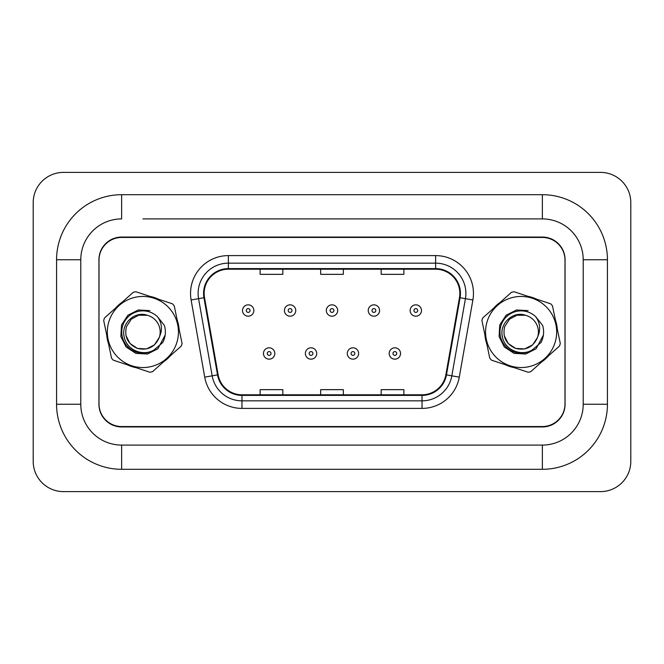 <?xml version="1.0" encoding="UTF-8"?>
<svg xmlns="http://www.w3.org/2000/svg" width="664" height="664" viewBox="0 0 664 664"><rect width="100%" height="100%" fill="white"/><g stroke="black" fill="none" stroke-linecap="round" stroke-linejoin="round"><path stroke-width="1" d="M106.697 334.905A36.312 36.312 0 0 0 108.539 343.769A36.312 36.312 0 0 1 106.697 334.905M127.305 364.793A36.312 36.312 0 0 0 135.904 367.632A36.312 36.312 0 0 1 127.305 364.793M163.493 361.897A36.312 36.312 0 0 0 170.258 355.862A36.312 36.312 0 0 1 163.493 361.897M484.919 334.905A36.312 36.312 0 0 0 486.762 343.769A36.312 36.312 0 0 1 484.919 334.905M505.528 364.793A36.312 36.312 0 0 0 514.135 367.632A36.312 36.312 0 0 1 505.528 364.793M541.724 361.897A36.312 36.312 0 0 0 548.481 355.862A36.312 36.312 0 0 1 541.724 361.897M204.155 293.422A24.203 24.203 0 0 1 228.366 269.211L435.634 269.211A24.203 24.203 0 0 1 459.471 297.621L445.868 374.786A24.203 24.203 0 0 1 422.03 394.789L241.97 394.789A24.203 24.203 0 0 1 218.132 374.786L204.529 297.621A24.203 24.203 0 0 1 204.155 293.422M203.557 293.422A24.809 24.809 0 0 0 203.931 297.729L217.535 374.886A24.809 24.809 0 0 0 241.97 395.387L422.03 395.387A24.809 24.809 0 0 0 446.465 374.886L460.069 297.729A24.809 24.809 0 0 0 435.634 268.613L228.366 268.613A24.809 24.809 0 0 0 203.557 293.422M191.116 299.987A37.823 37.823 0 0 1 228.366 255.598L435.634 255.598A37.823 37.823 0 0 1 472.884 299.987L459.281 377.144A37.823 37.823 0 0 1 422.03 408.401L241.97 408.401A37.823 37.823 0 0 1 204.719 377.144L191.116 299.987L198.569 298.675A30.262 30.262 0 0 1 228.366 263.16L435.634 263.16A30.262 30.262 0 0 1 465.431 298.675L451.827 375.832A30.262 30.262 0 0 1 422.03 400.84L241.97 400.84A30.262 30.262 0 0 1 212.173 375.832L198.569 298.675A30.262 30.262 0 0 1 198.104 293.422M179.081 329.095A36.312 36.312 0 0 0 177.238 320.231A36.312 36.312 0 0 1 179.081 329.095M158.472 299.207A36.312 36.312 0 0 0 149.865 296.368A36.312 36.312 0 0 1 158.472 299.207M122.276 302.103A36.312 36.312 0 0 0 115.519 308.137A36.312 36.312 0 0 1 122.276 302.103M557.303 329.095A36.312 36.312 0 0 0 555.461 320.231A36.312 36.312 0 0 1 557.303 329.095M536.695 299.207A36.312 36.312 0 0 0 528.096 296.368A36.312 36.312 0 0 1 536.695 299.207M500.507 302.103A36.312 36.312 0 0 0 493.742 308.137A36.312 36.312 0 0 1 500.507 302.103M564.989 260.139A22.692 22.692 0 0 0 542.297 237.446L121.703 237.446A22.692 22.692 0 0 0 99.011 260.139L99.011 403.861A22.692 22.692 0 0 0 121.703 426.554L542.297 426.554A22.692 22.692 0 0 0 564.989 403.861L564.989 260.139M446.465 374.886L451.827 375.832L465.431 298.675L472.884 299.987M320.654 269.211L320.654 274.34L343.346 274.34L343.346 269.211M260.139 269.211L260.139 274.34L282.831 274.34L282.831 269.211M381.169 269.211L381.169 274.34L403.861 274.34L403.861 269.211M343.346 394.789L343.346 389.66L320.654 389.66L320.654 394.789M282.831 394.789L282.831 389.66L260.139 389.66L260.139 394.789M403.861 394.789L403.861 389.66L381.169 389.66L381.169 394.789M253.856 310.52A5.677 5.677 0 0 1 248.187 316.188A5.677 5.677 0 0 1 242.509 310.52A5.677 5.677 0 0 1 248.187 304.842A5.677 5.677 0 0 1 253.856 310.52A5.677 5.677 0 0 0 248.187 304.842A5.677 5.677 0 0 0 242.509 310.52M263.467 353.48A5.677 5.677 0 0 1 269.136 347.811A5.677 5.677 0 0 1 274.813 353.48A5.677 5.677 0 0 1 269.136 359.158A5.677 5.677 0 0 1 263.467 353.48A5.677 5.677 0 0 0 269.136 359.158A5.677 5.677 0 0 0 274.813 353.48M142.885 218.912L542.372 218.912L142.885 218.912M542.372 469.299L542.372 445.087L121.628 445.087L542.372 445.087A40.853 40.853 0 0 0 583.216 404.243L583.216 259.757A40.853 40.853 0 0 0 542.372 218.912L542.372 194.701L121.628 194.701A65.055 65.055 0 0 0 56.573 259.757L56.573 404.243A65.055 65.055 0 0 0 121.628 469.299L542.372 469.299A65.055 65.055 0 0 0 607.427 404.243L607.427 259.757A65.055 65.055 0 0 0 542.372 194.701M542.372 237.065L121.628 237.065A22.692 22.692 0 0 0 98.936 259.757L98.936 404.243A22.692 22.692 0 0 0 121.628 426.935L542.372 426.935A22.692 22.692 0 0 0 565.064 404.243L565.064 259.757A22.692 22.692 0 0 0 542.372 237.065M121.628 194.701L121.628 218.912A40.853 40.853 0 0 0 80.784 259.757L80.784 404.243A40.853 40.853 0 0 0 121.628 445.087L121.628 469.299M630.8 202.644A30.262 30.262 0 0 0 600.538 172.391L63.462 172.391A30.262 30.262 0 0 0 33.2 202.644L33.2 461.356A30.262 30.262 0 0 0 63.462 491.609L600.538 491.609A30.262 30.262 0 0 0 630.8 461.356L630.8 202.644M295.762 310.52A5.677 5.677 0 0 1 290.093 316.188A5.677 5.677 0 0 1 284.416 310.52A5.677 5.677 0 0 1 290.093 304.842A5.677 5.677 0 0 1 295.762 310.52A5.677 5.677 0 0 0 290.093 304.842A5.677 5.677 0 0 0 284.416 310.52M337.677 310.52A5.677 5.677 0 0 1 332 316.188A5.677 5.677 0 0 1 326.323 310.52A5.677 5.677 0 0 1 332 304.842A5.677 5.677 0 0 1 337.677 310.52A5.677 5.677 0 0 0 332 304.842A5.677 5.677 0 0 0 326.323 310.52M379.584 310.52A5.677 5.677 0 0 1 373.907 316.188A5.677 5.677 0 0 1 368.238 310.52A5.677 5.677 0 0 1 373.907 304.842A5.677 5.677 0 0 1 379.584 310.52A5.677 5.677 0 0 0 373.907 304.842A5.677 5.677 0 0 0 368.238 310.52M421.491 310.52A5.677 5.677 0 0 1 415.813 316.188A5.677 5.677 0 0 1 410.144 310.52A5.677 5.677 0 0 1 415.813 304.842A5.677 5.677 0 0 1 421.491 310.52A5.677 5.677 0 0 0 415.813 304.842A5.677 5.677 0 0 0 410.144 310.52M305.374 353.48A5.677 5.677 0 0 1 311.042 347.811A5.677 5.677 0 0 1 316.72 353.48A5.677 5.677 0 0 1 311.042 359.158A5.677 5.677 0 0 1 305.374 353.48A5.677 5.677 0 0 0 311.042 359.158A5.677 5.677 0 0 0 316.72 353.48M347.28 353.48A5.677 5.677 0 0 1 352.957 347.811A5.677 5.677 0 0 1 358.626 353.48A5.677 5.677 0 0 1 352.957 359.158A5.677 5.677 0 0 1 347.28 353.48A5.677 5.677 0 0 0 352.957 359.158A5.677 5.677 0 0 0 358.626 353.48M389.187 353.48A5.677 5.677 0 0 1 394.864 347.811A5.677 5.677 0 0 1 400.533 353.48A5.677 5.677 0 0 1 394.864 359.158A5.677 5.677 0 0 1 389.187 353.48A5.677 5.677 0 0 0 394.864 359.158A5.677 5.677 0 0 0 400.533 353.48M176.649 343.13A35.557 35.557 0 0 0 154.023 298.236A35.557 35.557 0 0 0 109.12 320.87A35.557 35.557 0 0 0 131.754 365.764A35.557 35.557 0 0 0 176.649 343.13M181.679 344.79A40.853 40.853 0 0 0 182.077 343.512L174.234 305.813A40.853 40.853 0 0 0 172.449 303.813L135.879 291.753A40.853 40.853 0 0 0 133.257 292.301L104.53 317.948A40.853 40.853 0 0 0 103.692 320.488L111.535 358.186A40.853 40.853 0 0 0 113.32 360.187L149.89 372.247A40.853 40.853 0 0 0 152.512 371.699L181.239 346.052A40.853 40.853 0 0 0 181.679 344.79M131.372 319.102L126.467 326.588L131.372 319.102L138.801 315.201L147.25 315.267L138.801 315.201L131.372 319.102L126.467 326.588L131.372 319.102L138.801 315.201L147.25 315.267L138.801 315.201L131.372 319.102L126.467 326.588C124.143 336.88 127.82 344.159 137.473 348.426C147.765 350.741 155.044 347.064 159.31 337.412L159.584 336.49A17.289 17.289 0 0 0 147.25 315.267L138.801 315.201L131.372 319.102L126.467 326.588C124.143 336.88 127.82 344.159 137.473 348.426C147.765 350.741 155.044 347.064 159.31 337.412L159.584 336.49C162.572 329.634 161.925 323.086 157.625 316.852A21.132 21.132 0 0 0 128.999 316.072A21.132 21.132 0 0 0 125.87 344.541A21.132 21.132 0 0 0 153.998 349.978L162.746 342.558C165.56 337.063 166.116 331.353 164.398 325.435L157.625 316.852M126.467 326.588C124.143 336.88 127.82 344.159 137.473 348.426C147.765 350.741 155.044 347.064 159.31 337.412C155.044 347.064 147.765 350.741 137.473 348.426C127.82 344.159 124.143 336.88 126.467 326.588C124.143 336.88 127.82 344.159 137.473 348.426C147.765 350.741 155.044 347.064 159.31 337.412L154.405 344.898L146.412 348.932L137.473 348.426L129.986 343.512L125.953 335.519M147.25 315.267C134.56 310.652 120.873 323.833 124.168 336.723C126.343 349.812 142.802 356.809 153.998 349.978M149.931 310.636L138.303 309.98L127.911 315.217L121.529 324.953L120.865 336.582L126.102 346.981L135.846 353.364L147.466 354.02L157.866 348.783L165.17 335.079M554.88 343.13A35.557 35.557 0 0 0 532.246 298.236A35.557 35.557 0 0 0 487.351 320.87A35.557 35.557 0 0 0 509.977 365.764A35.557 35.557 0 0 0 554.88 343.13M559.91 344.79A40.853 40.853 0 0 0 560.308 343.512L552.465 305.813A40.853 40.853 0 0 0 550.68 303.813L514.11 291.753A40.853 40.853 0 0 0 511.487 292.301L482.761 317.948A40.853 40.853 0 0 0 481.923 320.488L489.766 358.186A40.853 40.853 0 0 0 491.551 360.187L528.121 372.247A40.853 40.853 0 0 0 530.744 371.699L559.47 346.052A40.853 40.853 0 0 0 559.91 344.79M509.595 319.102L504.69 326.588L509.595 319.102L517.024 315.201L525.481 315.267L517.024 315.201L509.595 319.102L504.69 326.588L509.595 319.102L517.024 315.201L525.481 315.267L517.024 315.201L509.595 319.102L504.69 326.588C502.374 336.88 506.043 344.159 515.696 348.426C525.996 350.741 533.275 347.064 537.533 337.412L537.815 336.49A17.289 17.289 0 0 0 525.481 315.267L517.024 315.201L509.595 319.102L504.69 326.588C502.374 336.88 506.043 344.159 515.696 348.426C525.996 350.741 533.275 347.064 537.533 337.412L537.815 336.49C540.803 329.634 540.147 323.086 535.856 316.852A21.132 21.132 0 0 0 507.221 316.072A21.132 21.132 0 0 0 504.101 344.541A21.132 21.132 0 0 0 532.221 349.978L540.977 342.558C543.791 337.063 544.339 331.353 542.629 325.435L535.856 316.852M504.69 326.588C502.374 336.88 506.043 344.159 515.696 348.426C525.996 350.741 533.275 347.064 537.533 337.412C533.275 347.064 525.996 350.741 515.696 348.426C506.043 344.159 502.374 336.88 504.69 326.588C502.374 336.88 506.043 344.159 515.696 348.426C525.996 350.741 533.275 347.064 537.533 337.412L532.628 344.898L524.635 348.932L515.696 348.426L508.209 343.512L504.184 335.519M525.481 315.267C512.791 310.652 499.096 323.833 502.399 336.723C504.565 349.812 521.033 356.809 532.221 349.978M528.154 310.636L516.534 309.98L506.134 315.217L499.751 324.953L499.096 336.582L504.333 346.981L514.069 353.364L525.697 354.02L536.089 348.783L543.393 335.079M435.634 255.598L435.634 268.613M198.569 298.675L203.931 297.729M241.97 408.401L241.97 395.387M422.03 395.387L422.03 408.401M204.719 377.144L217.535 374.886M460.069 297.729L465.431 298.675M228.366 255.598L228.366 268.613M451.827 375.832L459.281 377.144M246.294 310.52A1.892 1.892 0 0 0 248.187 312.404A1.892 1.892 0 0 0 250.079 310.52A1.892 1.892 0 0 0 248.187 308.627A1.892 1.892 0 0 0 246.294 310.52M271.028 353.48A1.892 1.892 0 0 0 269.136 351.596A1.892 1.892 0 0 0 267.243 353.48A1.892 1.892 0 0 0 269.136 355.373A1.892 1.892 0 0 0 271.028 353.48M607.427 259.757L583.216 259.757L583.216 404.243L607.427 404.243M56.573 404.243L80.784 404.243L80.784 259.757L56.573 259.757M288.201 310.52A1.892 1.892 0 0 0 290.093 312.404A1.892 1.892 0 0 0 291.986 310.52A1.892 1.892 0 0 0 290.093 308.627A1.892 1.892 0 0 0 288.201 310.52M330.108 310.52A1.892 1.892 0 0 0 332 312.404A1.892 1.892 0 0 0 333.892 310.52A1.892 1.892 0 0 0 332 308.627A1.892 1.892 0 0 0 330.108 310.52M372.014 310.52A1.892 1.892 0 0 0 373.907 312.404A1.892 1.892 0 0 0 375.799 310.52A1.892 1.892 0 0 0 373.907 308.627A1.892 1.892 0 0 0 372.014 310.52M413.921 310.52A1.892 1.892 0 0 0 415.813 312.404A1.892 1.892 0 0 0 417.706 310.52A1.892 1.892 0 0 0 415.813 308.627A1.892 1.892 0 0 0 413.921 310.52M312.935 353.48A1.892 1.892 0 0 0 311.042 351.596A1.892 1.892 0 0 0 309.158 353.48A1.892 1.892 0 0 0 311.042 355.373A1.892 1.892 0 0 0 312.935 353.48M354.842 353.48A1.892 1.892 0 0 0 352.957 351.596A1.892 1.892 0 0 0 351.065 353.48A1.892 1.892 0 0 0 352.957 355.373A1.892 1.892 0 0 0 354.842 353.48M396.757 353.48A1.892 1.892 0 0 0 394.864 351.596A1.892 1.892 0 0 0 392.972 353.48A1.892 1.892 0 0 0 394.864 355.373A1.892 1.892 0 0 0 396.757 353.48"/></g></svg>
